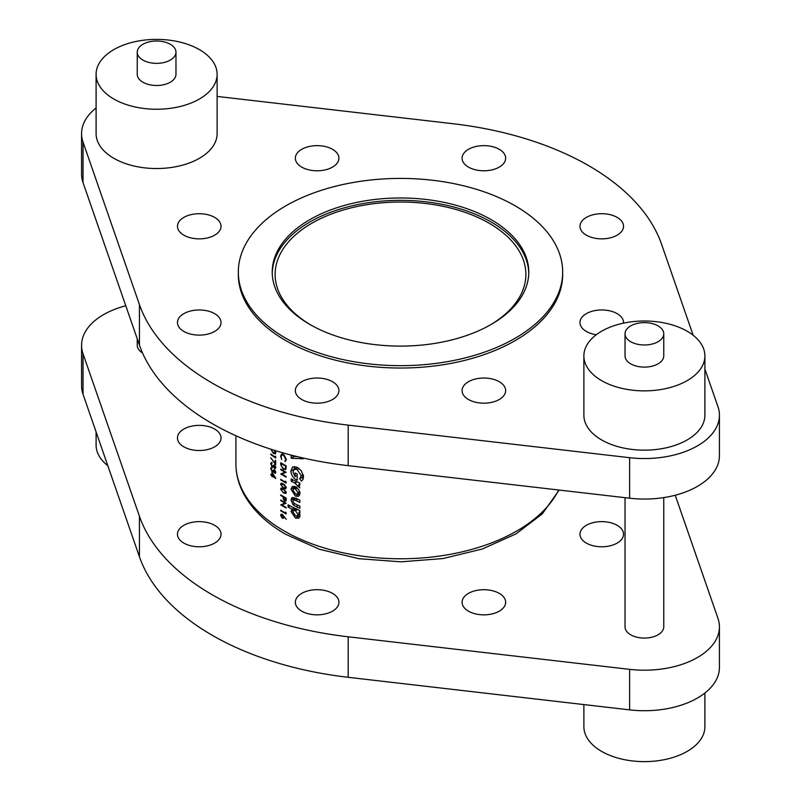 <?xml version="1.0" encoding="UTF-8"?>
<svg xmlns="http://www.w3.org/2000/svg" width="801" height="801" viewBox="0 0 801 801"><rect width="100%" height="100%" fill="white"/><g stroke="black" fill="none" stroke-linecap="round" stroke-linejoin="round"><path stroke-width="1.2" d="M284.115 469.166L281.421 466.192L281.291 463.599A164.585 95.029 0 0 0 284.115 465.281A164.585 95.029 0 0 0 285.577 466.112L285.426 468.395L284.115 469.166L286.117 467.994M281.151 484.625L283.414 484.415L285.717 487.288L284.115 487.909L282.062 486.517L281.151 484.625L282.423 483.343M281.151 489.451L283.414 489.241L285.717 492.114L284.115 492.735L282.062 491.343L281.151 489.451L282.423 488.169M284.115 499.964L283.764 497.251A164.585 95.029 0 0 0 284.115 497.451A164.585 95.029 0 0 0 285.577 498.292L284.665 500.505L284.115 499.964M490.172 325.006A125.377 72.39 0 0 0 525.877 274.413A125.377 72.39 0 0 0 489.161 223.229A125.377 72.39 0 0 0 352.52 207.539A125.377 72.39 0 0 0 275.123 274.413A125.377 72.39 0 0 0 310.828 325.006M170.303 44.275A19.364 11.184 180 0 1 175.97 52.175A19.364 11.184 180 0 1 164.015 62.508A19.364 11.184 180 0 1 142.918 60.085A19.364 11.184 180 0 1 137.241 52.175A19.364 11.184 180 0 1 149.196 41.852A19.364 11.184 180 0 1 170.303 44.275M175.97 52.175L175.97 74.313A19.364 11.184 180 0 1 164.015 84.646A19.364 11.184 180 0 1 142.918 82.223A19.364 11.184 180 0 1 137.241 74.313L137.241 52.175M113.822 99.014A60.516 34.934 0 0 0 179.764 106.593A60.516 34.934 0 0 0 217.121 74.313A60.516 34.934 0 0 0 199.399 49.612A60.516 34.934 0 0 0 133.457 42.042A60.516 34.934 0 0 0 96.1 74.313A60.516 34.934 0 0 0 113.822 99.014M96.1 74.313L96.1 133.607A60.516 34.934 0 0 0 113.822 158.308A60.516 34.934 0 0 0 179.764 165.877A60.516 34.934 0 0 0 217.121 133.607L217.121 74.313M658.082 325.897A19.364 11.184 180 0 1 663.759 333.797A19.364 11.184 180 0 1 651.804 344.13A19.364 11.184 180 0 1 630.697 341.707A19.364 11.184 180 0 1 625.03 333.797A19.364 11.184 180 0 1 636.985 323.474A19.364 11.184 180 0 1 658.082 325.897M663.759 333.797L663.759 355.934A19.364 11.184 180 0 1 651.804 366.257A19.364 11.184 180 0 1 630.697 363.834A19.364 11.184 180 0 1 625.03 355.934L625.03 333.797M601.601 380.635A60.516 34.934 0 0 0 667.543 388.205A60.516 34.934 0 0 0 704.9 355.934A60.516 34.934 0 0 0 687.178 331.234A60.516 34.934 0 0 0 621.236 323.654A60.516 34.934 0 0 0 583.879 355.934A60.516 34.934 0 0 0 601.601 380.635M583.879 355.934L583.879 415.218A60.516 34.934 0 0 0 601.601 439.929A60.516 34.934 0 0 0 667.543 447.499A60.516 34.934 0 0 0 704.9 415.218L704.9 355.934M285.827 338.242A162.172 93.627 0 0 0 462.557 358.538A162.172 93.627 0 0 0 562.672 272.04A162.172 93.627 0 0 0 515.173 205.837A162.172 93.627 0 0 0 338.443 185.542A162.172 93.627 0 0 0 238.328 272.04A162.172 93.627 0 0 0 285.827 338.242M238.328 272.04L238.328 274.413A162.172 93.627 0 0 0 285.827 340.615A162.172 93.627 0 0 0 462.557 360.911A162.172 93.627 0 0 0 562.672 274.413L562.672 272.04M623.518 323.143A21.787 12.576 0 0 0 623.538 322.543A21.787 12.576 0 0 0 617.16 313.652A21.787 12.576 0 0 0 593.421 310.918A21.787 12.576 0 0 0 579.974 322.543A21.787 12.576 0 0 0 586.352 331.434A21.787 12.576 0 0 0 596.314 334.718M491.213 219.674A128.28 74.062 0 0 0 351.409 203.614A128.28 74.062 0 0 0 272.22 272.04A128.28 74.062 0 0 0 309.787 324.415A128.28 74.062 0 0 0 449.591 340.465A128.28 74.062 0 0 0 528.78 272.04A128.28 74.062 0 0 0 491.213 219.674M528.77 273.231A128.28 74.062 0 0 0 491.213 222.037A128.28 74.062 0 0 0 352.36 205.757A128.28 74.062 0 0 0 272.23 273.231M96.1 107.985A75.034 43.324 0 0 0 81.572 133.607L81.572 174.117A75.034 43.324 0 0 0 83.034 182.628L139.444 345.131A266.252 153.722 0 0 0 212.235 423.619A266.252 153.722 0 0 0 348.185 465.651L629.646 498.212A75.034 43.324 0 0 0 719.428 455.739L719.428 415.218A75.034 43.324 0 0 0 717.966 406.708L704.9 369.081M81.572 133.607A75.034 43.324 0 0 0 83.034 142.117L139.444 304.62A266.252 153.722 0 0 0 212.235 383.108A266.252 153.722 0 0 0 348.185 425.131L629.646 457.701A75.034 43.324 0 0 0 719.428 415.218M505.651 390.608A21.787 12.576 0 0 0 483.864 378.032A21.787 12.576 0 0 0 462.077 390.608A21.787 12.576 0 0 0 483.864 403.183A21.787 12.576 0 0 0 505.651 390.608M332.535 399.499A21.787 12.576 0 0 0 338.923 390.608A21.787 12.576 0 0 0 325.476 378.983A21.787 12.576 0 0 0 301.737 381.717A21.787 12.576 0 0 0 295.349 390.608A21.787 12.576 0 0 0 308.796 402.222A21.787 12.576 0 0 0 332.535 399.499M199.239 335.118A21.787 12.576 0 0 0 221.026 322.543A21.787 12.576 0 0 0 199.239 309.967A21.787 12.576 0 0 0 177.462 322.543A21.787 12.576 0 0 0 199.239 335.118M183.84 235.174A21.787 12.576 0 0 0 207.579 237.907A21.787 12.576 0 0 0 221.026 226.282A21.787 12.576 0 0 0 214.648 217.391A21.787 12.576 0 0 0 190.908 214.668A21.787 12.576 0 0 0 177.462 226.282A21.787 12.576 0 0 0 183.84 235.174M295.349 158.218A21.787 12.576 0 0 0 317.136 170.793A21.787 12.576 0 0 0 338.923 158.218A21.787 12.576 0 0 0 317.136 145.642A21.787 12.576 0 0 0 295.349 158.218M468.465 149.326A21.787 12.576 0 0 0 462.077 158.218A21.787 12.576 0 0 0 475.524 169.832A21.787 12.576 0 0 0 499.263 167.109A21.787 12.576 0 0 0 505.651 158.218A21.787 12.576 0 0 0 492.204 146.593A21.787 12.576 0 0 0 468.465 149.326M601.761 213.707A21.787 12.576 0 0 0 579.974 226.282A21.787 12.576 0 0 0 601.761 238.858A21.787 12.576 0 0 0 623.538 226.282A21.787 12.576 0 0 0 601.761 213.707M96.1 431.919L96.1 445.066A60.516 34.934 0 0 0 107.845 465.751M583.879 704.58L583.879 726.687A60.516 34.934 0 0 0 601.601 751.388A60.516 34.934 0 0 0 667.543 758.958A60.516 34.934 0 0 0 704.9 726.687L704.9 693.015M137.241 338.803L137.241 345.261A19.364 11.184 0 0 0 142.518 352.931M625.03 497.681L625.03 626.883A19.364 11.184 0 0 0 630.697 634.793A19.364 11.184 0 0 0 651.804 637.216A19.364 11.184 0 0 0 663.759 626.883L663.759 497.591M586.352 543.098A21.787 12.576 0 0 0 610.092 545.821A21.787 12.576 0 0 0 623.538 534.207A21.787 12.576 0 0 0 617.16 525.306A21.787 12.576 0 0 0 593.421 522.582A21.787 12.576 0 0 0 579.974 534.207A21.787 12.576 0 0 0 586.352 543.098M125.777 305.772A75.034 43.324 0 0 0 81.572 345.261A75.034 43.324 0 0 0 83.034 353.772L139.444 516.275A266.252 153.722 0 0 0 212.235 594.773A266.252 153.722 0 0 0 348.185 636.795L629.646 669.356A75.034 43.324 0 0 0 719.428 626.883A75.034 43.324 0 0 0 717.966 618.372L675.223 495.228M81.572 345.261L81.572 385.782A75.034 43.324 0 0 0 83.034 394.292L139.444 556.795A266.252 153.722 0 0 0 212.235 635.283A266.252 153.722 0 0 0 348.185 677.306L629.646 709.876A75.034 43.324 0 0 0 719.428 667.393L719.428 626.883M462.077 602.272A21.787 12.576 0 0 0 483.864 614.848A21.787 12.576 0 0 0 505.651 602.272A21.787 12.576 0 0 0 483.864 589.696A21.787 12.576 0 0 0 462.077 602.272M301.737 593.371A21.787 12.576 0 0 0 295.349 602.272A21.787 12.576 0 0 0 308.796 613.886A21.787 12.576 0 0 0 332.535 611.163A21.787 12.576 0 0 0 338.923 602.272A21.787 12.576 0 0 0 325.476 590.647A21.787 12.576 0 0 0 301.737 593.371M199.239 521.631A21.787 12.576 0 0 0 177.462 534.207A21.787 12.576 0 0 0 199.239 546.783A21.787 12.576 0 0 0 221.026 534.207A21.787 12.576 0 0 0 199.239 521.631M214.648 429.056A21.787 12.576 0 0 0 190.908 426.322A21.787 12.576 0 0 0 177.462 437.947A21.787 12.576 0 0 0 183.84 446.838A21.787 12.576 0 0 0 207.579 449.561A21.787 12.576 0 0 0 221.026 437.947A21.787 12.576 0 0 0 214.648 429.056M299.844 500.134A164.585 95.029 180 0 1 296.19 498.462L291.975 497.561L291.013 500.004L293.066 504.76L296.13 506.632A164.585 95.029 0 0 0 299.844 508.345L299.844 506.092A164.585 95.029 180 0 1 295.539 504.099L293.947 503.178L292.946 500.985L293.396 499.914L295.609 500.435A164.585 95.029 0 0 0 299.844 502.387L299.844 500.134M299.844 483.083A164.585 95.029 180 0 1 291.163 478.928L291.163 481.181A164.585 95.029 0 0 0 294.618 482.903L299.784 487.879L298.753 484.515A164.585 95.029 0 0 0 299.844 485.016L299.844 483.083M293.546 455.699L291.163 455.849L291.163 458.252L303.189 458.793L303.189 458.012M301.617 480.95L302.918 479.569L303.509 476.755L301.326 470.738L297.111 467.193L292.595 466.953L290.873 470.928C291.123 474.903 293.066 477.937 296.69 480.029L297.201 480.25L297.201 473.992A164.585 95.029 180 0 1 295.058 472.98L295.058 476.585L292.946 472.029L294.187 469.326L297.111 469.446L301.266 475.734L299.604 478.778L301.446 481.051M303.118 479.118L302.147 477.306L299.604 478.778M299.844 512.85L299.844 510.597A164.585 95.029 180 0 1 288.1 504.83L288.1 507.083A164.585 95.029 0 0 0 292.115 509.176L291.013 511.459L295.419 518.037L298.803 518.257L300.005 515.834L298.843 512.4A164.585 95.029 0 0 0 299.844 512.85M300.005 493.476L298.813 489.801L295.429 486.668L292.285 486.507L291.013 489.181L295.449 496.169L298.643 496.29L300.005 493.476M281.531 454.167L280.61 456.19L281.722 459.604L281.151 456.52L281.842 454.858L283.404 455.048L285.717 459.153L285.136 461.596L286.287 459.504L284.115 454.988L281.391 454.247M286.247 460.104L284.806 460.915M286.147 465.862A164.585 95.029 180 0 1 284.115 464.71A164.585 95.029 180 0 1 280.74 462.708L280.74 464.65L283.344 469.416L285.947 469.016L286.147 465.862M285.436 469.676L285.947 469.016M286.147 472.3A164.585 95.029 180 0 1 284.115 471.148A164.585 95.029 180 0 1 280.74 469.146L280.74 469.706A164.585 95.029 0 0 0 284.115 471.709A164.585 95.029 0 0 0 284.966 472.2L280.74 473.972A164.585 95.029 0 0 0 284.115 475.974A164.585 95.029 0 0 0 286.147 477.126L286.147 476.565A164.585 95.029 180 0 1 284.115 475.414A164.585 95.029 180 0 1 281.872 474.092L286.147 472.3M285.577 482.202A164.585 95.029 180 0 1 284.115 481.361A164.585 95.029 180 0 1 280.74 479.358L280.74 479.919A164.585 95.029 0 0 0 284.115 481.932A164.585 95.029 0 0 0 286.147 483.083L286.147 481.922L285.577 481.231L285.577 482.202L286.117 481.892M286.287 487.589L284.115 484.295L281.061 483.243L280.61 484.275L283.414 488.119L285.807 488.65L286.287 487.589M286.287 492.415L284.115 489.121L281.061 488.069L280.61 489.101L283.414 492.945L285.807 493.476L286.287 492.415M286.147 498.042A164.585 95.029 180 0 1 284.115 496.89A164.585 95.029 180 0 1 280.74 494.888L280.74 495.449A164.585 95.029 0 0 0 283.204 496.92L283.294 499.023L284.675 501.076L286.067 500.655L286.147 498.042M285.697 501.196L286.067 500.655M286.147 503.188A164.585 95.029 180 0 1 284.115 502.037A164.585 95.029 180 0 1 280.74 500.034L280.74 500.595A164.585 95.029 0 0 0 284.115 502.607A164.585 95.029 0 0 0 284.966 503.088L280.74 504.86A164.585 95.029 0 0 0 284.115 506.863A164.585 95.029 0 0 0 286.147 508.014L286.147 507.454A164.585 95.029 180 0 1 284.115 506.302A164.585 95.029 180 0 1 281.872 504.98L286.147 503.188M285.577 513.091A164.585 95.029 180 0 1 284.115 512.26A164.585 95.029 180 0 1 280.74 510.247L280.74 510.818A164.585 95.029 0 0 0 284.115 512.82A164.585 95.029 0 0 0 286.147 513.972L286.147 512.81L285.577 512.129L285.577 513.091L286.117 512.78M286.287 519.278L282.222 514.362L281.071 514.222L280.61 515.283L282.232 518.227L283.364 518.357L283.774 516.625L286.287 519.278M270.808 449.181L273.211 453.256L275.384 453.917L275.814 452.885L274.833 450.442M275.694 460.755A164.585 95.029 180 0 1 275.174 460.405L275.174 463.318L270.668 457.782L275.694 464.61L275.694 460.755M272.09 467.504L270.668 468.555L272.22 471.859L273.501 471.719L274.523 473.151L275.814 472.2L274.533 469.466L275.304 471.859L274.523 472.59L273.712 470.417A164.585 95.029 180 0 1 273.211 470.067L272.18 471.268L271.159 468.925L272.09 467.504L271.108 467.394M275.814 472.41L274.523 473.151L275.384 473.271M273.351 471.949L273.862 471.509M271.419 468.074L272.09 468.064M273.732 470.848L272.18 471.268M275.754 471.599L274.523 472.59M275.814 478.347L271.899 472.19L271.899 475.173A164.585 95.029 180 0 1 270.798 474.362L270.798 474.923A164.585 95.029 0 0 0 271.899 475.734L271.899 476.455A164.585 95.029 0 0 0 272.4 476.815L272.4 476.084A164.585 95.029 0 0 0 275.814 478.457L275.814 478.347M272.09 462.678L270.668 463.729L272.22 467.033L273.501 466.893L274.523 468.325L275.814 467.373L274.533 464.64L275.304 467.033L274.523 467.764L273.712 465.591A164.585 95.029 180 0 1 273.211 465.241L272.18 466.442L271.159 464.099L272.09 462.678L271.108 462.567M275.814 467.584L274.523 468.325L275.384 468.445M273.351 467.123L273.862 466.683M271.419 463.248L272.09 463.238M273.732 466.022L272.18 466.442M275.754 466.773L274.523 467.764M275.694 456.86L275.174 456.139L275.174 457.111A164.585 95.029 180 0 1 270.798 454.007L270.798 454.567A164.585 95.029 0 0 0 275.694 458.022L275.694 456.86M282.513 452.725L282.513 453.236A164.585 95.029 0 0 0 283.063 453.566L283.063 452.885M693.155 335.249L661.556 244.205A266.252 153.722 0 0 0 452.815 123.694L217.121 96.42M272.4 476.164L271.899 476.455M272.4 475.444L271.899 475.734M272.4 474.883L271.899 475.173M272.4 475.524L272.4 473.651L274.533 477.016A164.585 95.029 180 0 1 272.4 475.524M273.752 470.978L272.22 471.859M271.329 468.185L270.668 468.555M273.752 466.152L272.22 467.033M271.329 463.358L270.668 463.729M275.694 463.018L275.174 463.318M274.032 450.192L275.304 452.555L274.983 453.276L275.814 452.795M275.754 452.295L273.211 452.695L271.159 449.641M286.247 460.084L285.186 460.695M286.247 458.853L285.717 459.153M281.211 455.849L280.61 456.19M283.063 452.915L282.513 453.236M297.982 456.79L294.388 456.39L291.163 458.252M302.117 477.326L299.674 478.738M302.147 477.306L303.439 475.624M303.239 474.603L301.266 475.734M299.003 468.355L297.111 469.446M297.561 467.424L294.187 469.326M297.201 475.343L295.058 476.585M297.201 479.729L296.69 480.029M297.201 476.495L296.56 475.714M294.117 469.376L290.873 470.928M294.107 469.056L294.558 466.522M299.844 483.884L298.753 484.515M299.504 485.436L297.932 486.347M299.284 485.116L298.132 485.786M297.171 481.862L295.038 483.093M296.75 481.671L294.618 482.903M293.246 479.979L291.163 481.181M299.844 511.819L298.843 512.4M299.844 516.965L298.342 516.355L295.419 518.037M298.342 516.355L297.501 515.794M294.277 510.137L294.247 509.596L291.013 511.459M294.247 509.596L294.548 508.124M294.217 507.964L292.115 509.176M290.132 505.902L288.1 507.083M297.972 514.422L297.271 515.924L295.459 515.804L292.946 512.019L293.627 510.517L295.459 510.658L297.972 514.422L299.484 513.551M297.461 509.506L295.459 510.658M294.828 503.739L293.066 504.76M294.347 499.363L294.247 498.132L291.013 500.004M294.247 498.132L294.267 497.621M299.724 495.008L298.362 494.487L295.449 496.169M298.362 494.487L297.541 493.917M294.327 488.35L294.247 487.318L291.013 489.181M294.247 487.318L294.347 486.277M297.972 492.605L297.301 494.057L295.449 493.917L292.946 490.192L293.587 488.78L295.449 488.93L297.972 492.605L299.684 491.614M297.241 487.899L295.449 488.93M283.834 517.306L282.232 518.227M282.212 514.362L280.61 515.283M284.095 516.395L282.202 517.646L281.151 515.644L282.202 514.913L283.274 516.865L282.202 517.646M281.151 515.644L282.633 514.663M285.607 502.888L281.872 504.98M281.421 504.47L280.74 504.86M286.117 500.235L284.675 501.076M286.077 498.002L285.577 498.292M286.127 500.074L284.665 500.505M282.302 488.119L280.61 489.101M283.914 492.645L283.414 492.945M286.217 491.834L285.366 492.855L286.287 492.325M282.302 483.293L280.61 484.275M283.914 487.819L283.414 488.119M286.217 487.008L285.366 488.029L286.287 487.499M285.607 471.999L281.872 474.092M281.421 473.581L280.74 473.972M283.884 469.106L283.344 469.416M286.077 465.822L285.577 466.112M139.444 345.131L139.444 304.62M348.185 636.795L348.185 677.306M558.677 490.002A164.585 95.029 180 0 1 284.115 530.933A164.585 95.029 180 0 1 235.915 463.739L235.915 435.754M139.444 516.275L139.444 556.795M83.034 353.772L83.034 394.292M629.646 669.356L629.646 709.876M348.185 465.651L348.185 425.131M83.034 182.628L83.034 142.117M629.646 498.212L629.646 457.701M297.762 499.193L295.609 500.435M298.292 505.391L296.13 506.632M284.075 496.87L283.204 497.371M286.147 499.113L285.577 499.434M281.291 464.34L280.74 464.65M286.147 466.222L285.577 466.552M559.168 490.062L542.297 513.872L516.044 533.867L482.222 549.035L443.003 558.547L400.971 561.831L358.898 558.687L319.589 549.316L285.617 534.257C265.862 522.843 251.734 509.066 243.224 492.925C238.378 483.504 235.945 473.781 235.915 463.739M275.003 472.66L275.814 472.19M275.003 467.834L275.814 467.363M281.842 454.858L282.913 454.247M297.271 515.924L300.025 514.332M293.627 510.517L296.69 508.745M293.386 499.914L296.47 498.132M297.301 494.057L300.055 492.475M293.587 488.78L296.65 487.008M282.903 517.716L283.824 517.186M281.501 514.833L282.272 514.392M284.936 469.076L286.077 468.415"/></g></svg>

